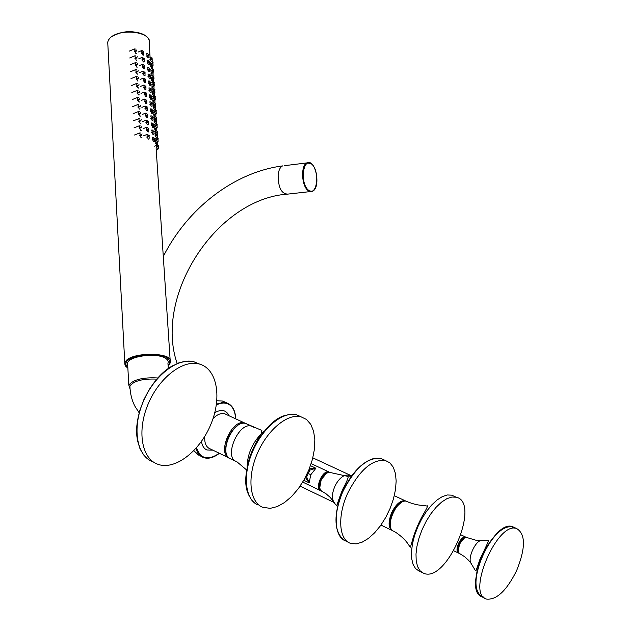 <?xml version="1.0" encoding="UTF-8"?>
<svg xmlns="http://www.w3.org/2000/svg" width="631" height="631" viewBox="0 0 631 631"><rect width="100%" height="100%" fill="white"/><g stroke="black" fill="none" stroke-linecap="round" stroke-linejoin="round"><path stroke-width="0.95" d="M423.448 573.224L424.095 573.461C447.198 582.531 481.019 502.3 456.229 497.212L451.843 497.039L446.882 498.679L441.597 502.095L436.234 507.127L431.052 513.547L426.319 521.048L422.265 529.259L419.094 537.778L416.973 546.17L415.995 554.018L416.208 560.943L417.58 566.614L420.033 570.763L423.448 573.224M454.288 496.337L451.693 495.161L447.292 494.972L442.323 496.605L437.031 500.004L431.659 505.021L426.477 511.418L421.745 518.903L417.698 527.098L414.543 535.593L412.429 543.969L411.467 551.809L411.688 558.727L413.076 564.39L415.545 568.547L418.968 571.008M348.044 492.511C359.828 469.827 372.266 459.147 385.336 460.472L389.895 462.854L393.31 467.255L395.432 473.424L396.165 481.027L395.487 489.672L393.452 498.916L390.155 508.302L385.77 517.381L380.501 525.694L374.609 532.824L368.386 538.424L362.139 542.179L356.184 543.883L350.836 543.409C338.744 540.27 337.096 515.464 348.044 492.511M310.491 465.662L315.902 468.249L310.799 474.725L309.143 482.802L303.795 480.286M306.193 475.798L309.143 482.802L305.357 477.438M309.316 468.786L315.902 468.249L308.622 470.489M307.455 473.155L310.799 474.725M305.459 477.249L306.761 476.713L309.726 470.324L309.261 468.943M516.6 570.692C506.638 590.608 496.636 600.081 486.604 599.103C465.891 594.67 497.283 520.875 516.615 528.533C525.71 534.007 525.71 548.063 516.6 570.692M262.622 507.269C249.773 502.276 246.95 477.809 257.101 454.005C267.094 430.145 287.428 413.202 300.892 416.752L306.453 419.426L310.752 424.332L313.583 431.178L314.83 439.594L314.435 449.138L312.455 459.321L308.977 469.645L304.181 479.607L298.305 488.702L291.632 496.487L284.486 502.56L277.222 506.59L270.218 508.349L262.622 507.269M157.064 463.982L158.823 464.605C176.262 470.024 200.926 449.966 211.432 422.928C222.238 395.968 216.575 367.778 198.513 363.827C182.114 359.859 158.681 378.292 147.93 404.542C136.99 430.728 141.549 457.925 157.064 463.982M246.216 423.661L244.607 422.975C231.837 418.408 216.599 453.728 229.392 458.248L229.834 458.429M148.892 55.583L148.908 57.878L147.906 57.807L146.629 53.556L147.63 53.635L148.648 55M149.074 54.463C149.168 55.962 149.168 55.962 149.074 54.463M152.166 59.219L152.181 61.507L151.188 61.436L149.918 57.2L150.912 57.279L151.929 58.636M152.347 58.099C152.45 59.606 152.45 59.606 152.347 58.099M151.85 61.664L152.67 62.863M152.907 63.439L153.112 65.301M153.088 62.327C153.191 63.818 153.191 63.818 153.088 62.327M141.439 52.996L143.489 52.144L142.432 50.756L141.415 50.677L142.701 54.936L143.718 55.007L143.694 52.696M143.876 51.584C143.971 53.091 143.971 53.091 143.876 51.584M135.42 49.052L134.387 48.973L135.681 53.241L136.296 53.501M136.856 49.881C136.951 51.395 136.951 51.395 136.856 49.881M152.323 68.463L153.128 69.647M153.365 70.215L153.562 72.108M153.546 69.102C153.641 70.609 153.641 70.609 153.546 69.102M152.805 75.286L153.593 76.454L151.582 77.297M153.822 77.014L154.011 78.946M154.003 75.909C154.098 77.416 154.098 77.416 154.003 75.909M153.286 82.133L154.051 83.292M154.279 83.844L154.453 85.8M154.461 82.74C154.556 84.254 154.556 84.254 154.461 82.74M153.767 89.01L154.516 90.154M153.412 91.708L154.745 90.69L154.903 92.694M154.918 89.602C155.021 91.116 155.021 91.116 154.918 89.602M154.248 95.912L154.989 97.04L152.939 97.892M153.838 98.602L155.202 97.576L155.36 99.603M155.376 96.488C155.478 98.01 155.478 98.01 155.376 96.488M154.737 102.837L155.455 103.957L153.396 104.809M154.248 105.511L155.668 104.494L155.81 106.544M155.841 103.397C155.944 104.927 155.944 104.927 155.841 103.397M155.218 109.794L155.92 110.898L153.861 111.75M154.666 112.452L156.133 111.442L156.259 113.517M156.307 110.338C156.409 111.876 156.409 111.876 156.307 110.338M155.707 116.782L156.385 117.847M155.068 119.417L156.598 118.415L156.717 120.505M156.772 117.311C156.874 118.849 156.874 118.849 156.772 117.311M156.196 123.794L156.843 124.828M157.095 125.459L157.174 127.533M157.245 124.299C157.348 125.853 157.348 125.853 157.245 124.299M156.685 130.838L157.316 131.832M157.576 132.502L157.624 134.584M157.711 131.327C157.821 132.881 157.821 132.881 157.711 131.327M157.182 137.905L157.782 138.867M158.05 139.569L158.081 141.659M157.521 141.999L156.449 140.595L155.478 140.571L156.74 144.956L157.711 144.98L157.797 142.724M158.184 138.378C158.294 139.94 158.294 139.94 158.184 138.378M157.671 144.996L158.255 145.935M158.531 146.668L158.444 148.9L157.482 148.877M158.657 145.453C158.767 147.023 158.767 147.023 158.657 145.453M152.623 66.018L152.631 68.314L151.637 68.243L150.367 63.999L151.361 64.07L152.386 65.443M152.805 64.906C152.907 66.413 152.907 66.413 152.805 64.906M153.081 72.849L153.081 75.144L152.095 75.081L150.825 70.822L151.819 70.893L152.844 72.281M153.262 71.737C153.365 73.243 153.365 73.243 153.262 71.737M153.538 79.695L153.538 82.006L152.552 81.943L151.282 77.676L152.268 77.739L153.309 79.135M153.719 78.591C153.822 80.105 153.822 80.105 153.719 78.591M151.961 87.417L154.003 86.557L153.996 88.892L153.01 88.837L151.74 84.554L152.726 84.617L153.775 86.021M154.177 85.469C154.279 86.991 154.279 86.991 154.177 85.469M152.41 94.327L154.469 93.475L154.453 95.809L153.467 95.754L152.205 91.463L153.191 91.519L154.24 92.938L152.197 93.79M154.642 92.378C154.745 93.909 154.745 93.909 154.642 92.378M152.86 101.26L154.926 100.416L154.91 102.75L153.932 102.695L152.663 98.397L153.649 98.444L154.713 99.879L152.655 100.731M155.108 99.312C155.21 100.85 155.21 100.85 155.108 99.312M153.317 108.216L155.392 107.38L155.376 109.715L154.398 109.676L153.128 105.353L154.114 105.401L155.187 106.844L153.112 107.696M155.573 106.276C155.676 107.822 155.676 107.822 155.573 106.276M155.881 114.408L155.841 116.711L154.863 116.672L153.593 112.342L154.579 112.381L155.644 113.817M156.038 113.272C156.141 114.818 156.141 114.818 156.038 113.272M156.354 121.452L156.307 123.739L155.329 123.7L154.059 119.354L155.045 119.393L156.109 120.821M156.512 120.292C156.614 121.846 156.614 121.846 156.512 120.292M156.835 128.511L156.772 130.791L155.794 130.759L154.532 126.397L155.51 126.437L156.575 127.848M156.977 127.336C157.087 128.898 157.087 128.898 156.977 127.336M157.316 135.61L157.237 137.866L156.267 137.842L155.005 133.472L155.983 133.504L157.048 134.916M157.45 134.411C157.561 135.981 157.561 135.981 157.45 134.411M157.931 141.518C158.034 143.087 158.034 143.087 157.931 141.518M149.342 62.398L149.358 64.709L148.356 64.638L147.078 60.379L148.08 60.45L149.105 61.83M149.523 61.286C149.626 62.792 149.626 62.792 149.523 61.286M149.792 69.244L149.799 71.563L148.806 71.492L147.528 67.225L148.53 67.288L149.563 68.684M149.973 68.132C150.075 69.647 150.075 69.647 149.973 68.132M150.249 76.114L150.257 78.441L149.255 78.378L147.977 74.095L148.979 74.158L150.02 75.562M150.43 75.01C150.533 76.532 150.533 76.532 150.43 75.01M148.656 83.868L150.706 83.008L150.706 85.351L149.713 85.288L148.435 80.997L149.429 81.052L150.486 82.472L148.435 83.331M150.888 81.912C150.983 83.442 150.983 83.442 150.888 81.912M149.097 90.793L151.164 89.941L151.156 92.284L150.162 92.229L148.884 87.922L149.886 87.977L150.943 89.405M151.345 88.845C151.44 90.375 151.44 90.375 151.345 88.845M149.547 97.75L151.621 96.906L151.614 99.248L150.62 99.193L149.35 94.879L150.344 94.926L151.408 96.369L149.342 97.229M151.803 95.802C151.905 97.34 151.905 97.34 151.803 95.802M152.103 103.926L152.071 106.237L151.085 106.189L149.807 101.859L150.801 101.906L151.866 103.334M152.26 102.782C152.363 104.336 152.363 104.336 152.26 102.782M152.576 110.953L152.528 113.257L151.543 113.217L150.265 108.871L151.259 108.911L152.323 110.33M152.726 109.802C152.828 111.356 152.828 111.356 152.726 109.802M153.049 118.021L152.994 120.3L152.008 120.269L150.73 115.907L151.724 115.946L152.789 117.358M153.191 116.838C153.294 118.399 153.294 118.399 153.191 116.838M153.522 125.104L153.451 127.375L152.473 127.344L151.195 122.974L152.181 123.006L153.246 124.41M153.656 123.913C153.759 125.474 153.759 125.474 153.656 123.913M153.996 132.218L153.917 134.482L152.939 134.45L151.661 130.065L152.647 130.096L153.712 131.5M154.13 131.011C154.232 132.581 154.232 132.581 154.13 131.011M154.477 139.364L154.382 141.612L153.404 141.589L152.134 137.187L153.12 137.211L154.185 138.607M154.595 138.134C154.698 139.711 154.698 139.711 154.595 138.134M143.907 58.975L142.874 57.587L141.857 57.516L143.142 61.783L144.16 61.854L144.136 59.527L142.109 60.395M144.318 58.423C144.412 59.937 144.412 59.937 144.318 58.423M144.357 65.845L143.316 64.449L142.298 64.378L143.584 68.661L144.594 68.724L144.586 66.397M144.759 65.285C144.862 66.807 144.862 66.807 144.759 65.285M142.756 73.614L144.814 72.746L143.758 71.335L142.74 71.271L144.026 75.562L145.035 75.625L145.027 73.283M145.209 72.186C145.304 73.709 145.304 73.709 145.209 72.186M143.198 80.539L145.264 79.672L144.199 78.244L143.19 78.189L144.475 82.495L145.477 82.551L145.485 80.216L143.411 81.068M145.651 79.104C145.753 80.634 145.753 80.634 145.651 79.104M143.639 87.496L145.706 86.621L144.649 85.185L143.639 85.13L144.917 89.452L145.927 89.507L145.942 87.188M146.1 86.053C146.203 87.591 146.203 87.591 146.1 86.053M144.081 94.476L146.155 93.601L145.091 92.158L144.081 92.11L145.367 96.44L146.376 96.488L146.4 94.185M146.55 93.033C146.652 94.571 146.652 94.571 146.55 93.033M146.597 100.558L145.54 99.154L144.538 99.106L145.816 103.452L146.818 103.5L146.857 101.205M147.007 100.037C147.102 101.583 147.102 101.583 147.007 100.037M147.047 107.57L145.99 106.182L144.988 106.134L146.274 110.496L147.275 110.535L147.323 108.256M147.457 107.065C147.559 108.627 147.559 108.627 147.457 107.065M147.504 114.613L146.447 113.233L145.438 113.194L146.723 117.563L147.725 117.603L147.788 115.339M147.914 114.124C148.017 115.694 148.017 115.694 147.914 114.124M147.954 121.688L146.897 120.316L145.895 120.276L147.181 124.662L148.175 124.693L148.253 122.438M148.372 121.215C148.474 122.785 148.474 122.785 148.372 121.215M148.411 128.795L147.354 127.423L146.353 127.391L147.638 131.792L148.632 131.816L148.719 129.576M148.829 128.338C148.932 129.907 148.932 129.907 148.829 128.338M148.869 135.933L147.812 134.561L146.818 134.537L148.096 138.946L149.09 138.97L149.184 136.738M149.295 135.484C149.397 137.061 149.397 137.061 149.295 135.484M135.846 55.899L134.813 55.828L136.107 60.103L136.722 60.355M137.282 56.735C137.377 58.249 137.377 58.249 137.282 56.735M136.272 62.769L135.239 62.706L136.533 66.989L137.14 67.241M137.716 63.613C137.81 65.135 137.81 65.135 137.716 63.613M136.698 69.67L135.673 69.607L136.966 73.906L137.984 73.969L137.566 74.158M138.15 70.522C138.244 72.052 138.244 72.052 138.15 70.522M137.132 76.596L136.107 76.54L137.392 80.855L137.992 81.091M138.583 77.455C138.678 78.993 138.678 78.993 138.583 77.455M137.566 83.552L136.541 83.497L137.826 87.819L138.852 87.875L138.426 88.064M139.017 84.42C139.112 85.958 139.112 85.958 139.017 84.42M138 90.533L136.974 90.485L138.26 94.824L139.285 94.871L138.852 95.06M139.451 91.408C139.554 92.954 139.554 92.954 139.451 91.408M138.434 97.545L137.408 97.497L138.702 101.851L139.719 101.891L139.285 102.08M139.893 98.428C139.987 99.982 139.987 99.982 139.893 98.428M138.867 104.58L137.85 104.541L139.136 108.903L140.153 108.942L139.719 109.131M140.334 105.472C140.429 107.033 140.429 107.033 140.334 105.472M139.309 111.648L138.292 111.616L139.577 115.986L140.595 116.025L140.153 116.214M140.776 112.547C140.871 114.108 140.871 114.108 140.776 112.547M139.751 118.746L138.733 118.715L140.019 123.1L141.036 123.132L140.587 123.321M141.218 119.645C141.32 121.223 141.32 121.223 141.218 119.645M140.192 125.869L139.183 125.837L140.468 130.238L141.478 130.27L141.029 130.459M141.667 126.784C141.77 128.361 141.77 128.361 141.667 126.784M140.642 133.015L139.625 132.999L140.91 137.408L141.92 137.432L141.47 137.621M142.117 133.938C142.212 135.523 142.212 135.523 142.117 133.938M130.002 388.428L129.891 385.904C134.111 380.793 143.079 378.537 156.796 379.121M130.049 389.027L128.795 385.06C133.441 379.546 143.111 377.18 157.805 377.969M127.722 365.625L127.572 362.833C129.576 356.113 155.565 352.611 164.738 357.864C167.633 359.386 168.698 361.153 167.933 363.156L168.28 368.496M407.358 501.779L406.254 501.266C397.151 497.82 384.042 527.91 393.279 531.05M390.384 526.483C389.934 516.403 393.681 508.31 401.624 502.205M404.447 501.124C400.078 501.408 396.023 505.25 392.293 512.648C389.122 520.196 388.806 525.765 391.338 529.338M284.676 165.645L307.045 162.893C315.863 158.555 321.274 188.227 312.274 191.367L308.22 190.641C301.444 186.224 300.545 165.022 307.045 162.893L311.241 163.674M163.295 256.494C187.304 208.735 233.683 172.279 282.609 165.898C280.259 167.073 278.768 169.976 278.145 174.606C278.129 187.478 281.379 193.969 287.886 194.096L310.247 191.595M392.553 530.655L392.553 530.655C388.207 528.131 387.955 522.05 391.78 512.404C396.055 504.106 400.519 500.217 405.157 500.754L406.238 501.266C412.974 504.082 418.81 505.463 423.772 505.415L426.982 506.054C428.496 504.855 426.958 508.168 422.376 516C411.72 535.593 410.742 550.729 409.898 546.58C409.535 547.156 407.744 540.538 395.858 532.43L393.641 531.192M308.575 190.27C317.243 196.911 320.13 170.599 311.517 163.973C302.841 156.93 299.78 183.747 308.575 190.27M384.295 460.007L380.793 458.429C367.692 457.073 355.253 467.721 343.477 490.35C332.553 513.248 334.241 538.03 346.364 541.185L347.736 541.863M338.587 533.794C333.949 522.728 335.518 508.223 343.28 490.255C352.027 472.603 362.123 462.042 373.56 458.571M334.343 502.647L333.342 501.14C331.788 497.236 332.324 492.259 334.958 486.185C337.411 481.13 340.369 477.691 343.848 475.853C346.861 474.488 349.14 474.977 350.678 477.32M338.279 503.948L337.372 504.003M321.345 479.718C318.931 485.831 319.223 489.743 322.22 491.446L326.085 493.821L330.273 497.441L336.11 505.21C337.23 505.81 335.763 507.103 342.467 489.806C346.687 481.91 348.557 477.454 348.075 476.437L330.1 472.485C326.961 472.138 324.042 474.551 321.345 479.718M330.967 472.887L330.1 472.485C326.811 472.091 323.829 474.473 321.163 479.631C318.892 485.184 319.041 489.033 321.636 491.186M319.767 487.66L321.218 479.655L326.44 473.353M328.648 472.398C323.127 471.16 315.981 486.391 320.414 489.956M321.021 490.863L321.021 490.863C314.183 489.333 322.425 469.503 328.893 471.917L311.178 463.627M465.591 537.431C463.343 537.32 461.151 539.379 459.005 543.614C457.215 547.968 457.065 550.981 458.579 552.653M459.037 553.229L458.666 553.142C456.513 551.833 456.465 548.591 458.54 543.401C460.851 538.866 463.178 536.721 465.544 536.973L465.907 537.131M514.478 527.555L512.498 526.664C502.702 525.804 492.803 535.246 482.81 554.98C473.786 577.586 473.692 591.626 482.541 597.107L484.813 598.227M483.449 597.029L479.915 595.396L477.367 591.815L475.963 586.475L475.813 579.684L476.933 571.812L479.26 563.341L482.66 554.775L486.927 546.62L491.809 539.371L496.999 533.463L502.205 529.22L507.103 526.893L511.425 526.569L514.928 528.265M480.901 558.877L479.276 561.054M471.396 563.846L470.955 563.207C467.752 558.396 474.52 542.486 480.601 540.522L483.188 540.381M485.278 547.661L484.624 550.768M467.145 537.722L466.656 537.494C461.979 535.687 454.825 552.504 459.778 553.679L464.479 556.597L468.462 560.178L470.955 563.207L475.49 570.732C476.452 570.069 474.835 574.155 480.104 558.869C486.706 545.381 489.482 539.205 488.426 540.325L475.908 540.223L466.656 537.494C465.552 536.65 463.651 537.904 460.953 541.248C457.538 547.29 457.152 551.431 459.778 553.679M458.248 551.494L459.526 543.867L464.487 537.92M225.866 450.187C225.827 440.217 229.652 432.093 237.359 425.807M230.63 458.855C217.853 454.336 233.099 418.992 245.861 423.551L247.778 424.442M236.223 461.561C223.469 457.065 238.763 421.618 251.493 426.162L253.678 427.242M256.636 441.534L255.689 445.036M252.329 452.175L250.704 454.541M247.115 468.084C247.092 455.132 251.856 443.632 261.415 433.576L264.618 430.894M248.685 494.807C237.098 472.548 261.731 420.27 286.064 415.222M258.095 505.005C245.222 499.989 242.351 475.553 252.487 451.804C262.457 428.007 282.791 411.12 296.278 414.685L301.05 416.791M199.719 364.134L193.567 361.634C177.145 357.651 153.704 376.005 142.992 402.184C132.076 428.307 136.682 455.456 152.229 461.529M173.762 365.231C150.833 376.226 131.776 416.168 137.7 441.03M216.449 404.163L223.003 402.42L228.201 403.501C232.382 405.733 234.779 410.111 235.41 416.626M219.383 453.31C213.885 457.585 208.751 459.06 203.979 457.727L202.945 457.349C199.601 455.842 197.29 452.845 196.012 448.357M235.537 418.771C235.26 411.436 232.863 406.545 228.351 404.092C224.865 402.428 220.858 402.72 216.338 404.976M196.549 447.742C200.548 459.005 208.12 460.843 219.272 453.255M225.425 402.381L222.341 400.969L216.835 400.851M193.851 450.692L199.025 455.416M201.47 441.44C202.141 445.762 203.923 448.602 206.834 449.958L212.899 450.171M229.124 415.805C226.19 409.945 221.402 408.92 214.745 412.737M226.592 414.63L224.652 413.731C220.992 412.887 217.119 414.496 213.026 418.558M204.775 436.392C204.334 442.694 205.935 446.78 209.587 448.649M107.862 44.833L107.798 43.571M112.499 36.346C122.532 30.667 132.873 30.138 143.513 34.752M127.099 367.502L125.048 365.097L125.112 362.454C128.756 351.301 176.23 351.782 170.338 362.825L168.769 364.947M150.083 57.074L149.247 44.462C154.303 29.602 110.796 27.251 107.727 42.324L107.964 46.615M168.091 365.578C172.894 358.503 165.945 354.835 147.236 354.567C128.685 357.107 122.225 361.595 127.856 368.039M419.615 571.244L421.768 572.309M451.693 495.161L456.229 497.212M392.892 530.852C384.098 526.696 397.096 497.82 406.254 501.266L394.296 495.706M177.145 363.527C153.664 295.671 216.504 198.615 287.886 194.096M300.127 486.146L334.296 502.599M337.348 504.066L338.145 504.453M380.95 525.071L391.559 530.182M312.834 457.846L351.688 475.9M385.336 460.472L380.793 458.429C367.51 457.041 355.008 467.65 343.28 490.263C333.357 514.667 333.594 531.286 343.99 540.112M302.73 482.1L320.24 490.492M453.807 550.824L458.216 552.93M461.04 534.859L466.317 537.423M516.615 528.533L512.498 526.664C493.694 519.132 462.712 588.187 481.153 596.476M247.983 464.14C249.884 451.883 260.989 433.757 261.415 433.576L261.849 430.429L245.861 423.551C233.241 419.023 217.995 452.711 229.992 458.524M235.158 460.961L231.388 459.131M246.847 469.574L245.972 469.425L236.972 461.837M300.892 416.752L296.278 414.685L290.244 414.291L283.658 415.939L276.82 419.576L270.044 425.049L263.624 432.132L257.85 440.493L252.999 449.761L249.292 459.502L246.895 469.259L245.932 478.59L246.421 487.077L248.346 494.325L251.611 500.044L256.06 503.972M149.389 460.086L144.073 455.487L140.066 448.98L137.55 440.832L136.659 431.399L137.44 421.074L139.877 410.331L143.868 399.66L149.216 389.54L155.691 380.438L162.979 372.755L170.764 366.84L178.683 362.935L186.397 361.177L193.567 361.634L198.513 363.827M235.663 418.826C235.434 411.215 232.957 406.112 228.233 403.517L222.341 400.969L216.843 400.803M193.812 450.731L197.889 454.841M200.059 455.803L201.155 456.339M226.474 414.575L244.607 422.975M210.344 448.933L228.327 457.649M149.255 41.07C147.173 28.079 110.157 29.073 107.727 42.324L124.843 364.221L125.711 366.303L127.864 368.141M156.141 148.553L170.133 359.717M168.091 365.649L170.338 362.825M146.644 55.859L148.695 55.023M148.9 55.536L146.881 56.435M150.028 62.398L151.692 61.712M149.933 59.495L151.968 58.667M152.181 59.172L150.17 60.063M150.683 63.707L152.718 62.887M152.923 63.392L151.724 64.417M138.363 51.963L141.415 50.677M143.702 52.665L141.675 53.556M143.718 55.007L143.316 55.189M129.276 51.127L134.387 48.973M134.411 51.316L136.462 50.441M136.682 50.969L134.64 51.852M151.132 70.491L153.167 69.662M153.372 70.175L152.15 71.2M153.83 76.99L152.576 78.015M152.032 84.136L154.074 83.3M154.287 83.82L152.994 84.846M152.489 90.998L154.54 90.162M154.319 118.723L156.385 117.871M154.784 125.727L156.851 124.867M157.064 125.411L155.463 126.405M155.242 132.755L157.324 131.895M155.715 139.806L157.797 138.946M158.002 139.49L155.896 140.287M156.22 149.752L157.9 149.105M156.18 146.889L158.271 146.021M158.476 146.573L156.362 147.362M150.486 69.197L152.142 68.519M150.383 66.294L152.426 65.466M152.631 65.979L150.612 66.862M150.935 76.028L152.592 75.349M150.833 73.133L152.883 72.297M153.088 72.817L151.061 73.693M151.385 82.882L153.041 82.211M151.282 79.987L153.341 79.151M153.546 79.672L151.511 80.539M151.834 89.768L153.491 89.097M151.74 86.873L153.798 86.037M152.292 96.677L153.94 96.015M152.741 103.618L154.398 102.956M153.191 110.583L154.855 109.92M153.649 117.579L155.313 116.916M153.57 114.692L155.652 113.84M155.857 114.377L153.775 115.205M154.098 124.599L155.778 123.944M154.035 121.72L156.117 120.86M156.33 121.404L154.232 122.225M154.556 131.65L156.236 130.996M154.5 128.771L156.591 127.904M156.796 128.456L154.698 129.268M155.005 138.733L156.701 138.079M154.966 135.854L157.056 134.979M157.269 135.531L155.155 136.335M154.634 146.163L157.166 145.185M155.439 142.961L157.529 142.085M157.742 142.638L155.62 143.434M147.094 62.69L149.145 61.846M149.35 62.366L147.323 63.25M147.536 69.544L149.594 68.7M149.799 69.221L147.764 70.096M147.985 76.422C150.99 75.231 151.061 75.412 148.206 76.966M148.884 90.265L150.951 89.405M149.792 104.218L151.874 103.35M152.087 103.894L149.997 104.73M150.249 111.237L152.331 110.37M152.544 110.914L150.454 111.742M150.706 118.281L152.797 117.413M153.01 117.958L150.904 118.778M151.172 125.356L153.262 124.481M153.475 125.033L151.361 125.845M151.629 132.463L153.727 131.579M152.095 139.593L154.201 138.71M154.414 139.27L152.276 140.066M138.796 58.793L141.857 57.516M141.88 59.842L143.931 58.983M144.16 61.854L143.75 62.035M139.238 65.648L142.298 64.378M142.314 66.712L144.373 65.853M144.586 66.381L142.535 67.257M144.594 68.724L144.184 68.905M139.672 72.533L142.74 71.271M145.035 73.283L142.969 74.15M145.035 75.625L144.625 75.807M140.114 79.443L143.19 78.189M145.477 82.551L145.067 82.732M140.563 86.384L143.639 85.13M145.927 87.157L143.844 88.009M145.927 89.507L145.509 89.689M141.005 93.356L144.081 92.11M146.376 94.137L144.286 94.981M146.376 96.488L145.95 96.669M141.454 100.345L144.538 99.106M144.523 101.488L146.613 100.605M146.818 103.5L146.392 103.681M141.896 107.373L144.988 106.134M144.972 108.524L147.062 107.633M147.275 108.185L145.169 109.013M147.275 110.535L146.842 110.717M142.354 114.424L145.438 113.194M145.422 115.591L147.52 114.7M147.733 115.252L145.611 116.072M147.725 117.603L147.291 117.784M142.803 121.499L145.895 120.276M145.871 122.682L147.969 121.783M148.19 122.343L146.061 123.155M148.175 124.693L147.741 124.883M143.253 128.606L146.353 127.391M146.329 129.805L148.427 128.905M148.648 129.465L146.51 130.27M148.632 131.816L148.19 132.005M143.71 135.744L146.818 134.537M146.786 136.959L148.892 136.051M149.105 136.619L146.96 137.408M149.09 138.97L148.64 139.159M129.702 57.965L134.813 55.828M134.837 58.178L136.888 57.295M137.108 57.831L135.058 58.699M130.12 64.835L135.239 62.706M135.263 65.064L137.321 64.173M137.542 64.709L135.476 65.577M130.546 71.729L135.673 69.607M135.689 71.973L137.747 71.082M137.968 71.626L135.894 72.486M130.98 78.646L136.107 76.54M136.115 78.914L138.181 78.015M138.402 78.567L136.32 79.411M131.406 85.595L136.541 83.497M136.541 85.879L138.615 84.98M138.836 85.532L136.746 86.368M131.84 92.568L136.974 90.485M136.974 92.875L139.057 91.976M139.27 92.528L137.172 93.356M132.273 99.572L137.408 97.497M137.408 99.895L139.49 98.988M139.711 99.548L137.597 100.368M132.707 106.607L137.85 104.541M137.842 106.947L139.932 106.04M140.153 106.6L138.031 107.412M133.149 113.667L138.292 111.616M138.276 114.03L140.374 113.115M140.595 113.675L138.457 114.487M133.583 120.75L138.733 118.715M138.717 121.136L140.816 120.213M141.036 120.781L138.891 121.586M134.024 127.864L139.183 125.837M139.159 128.274L141.257 127.352M134.474 135.01L139.625 132.999M139.601 135.444L141.707 134.513M141.928 135.089L139.766 135.862M129.891 385.904C130.12 393.287 131.745 399.983 134.758 405.985L139.175 412.832M127.572 362.833L128.795 385.06"/></g></svg>
